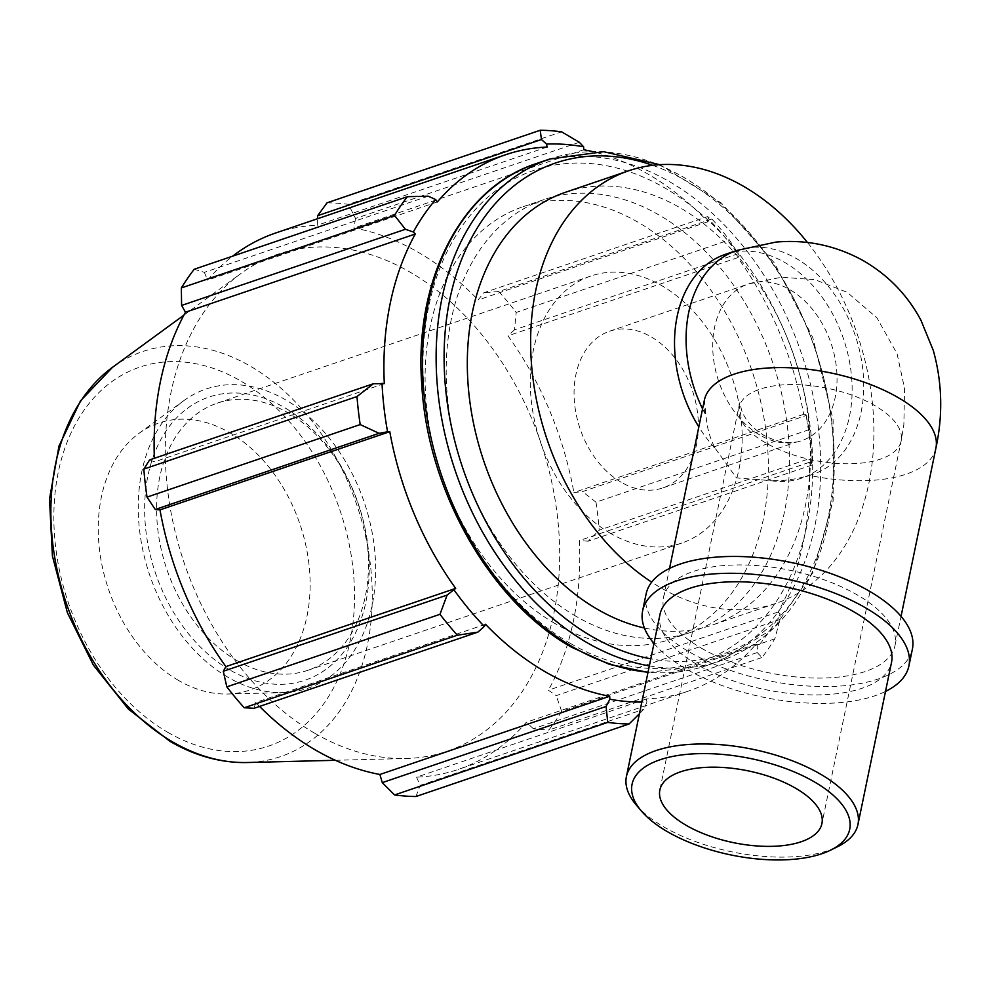 <?xml version="1.0" encoding="UTF-8"?>
<svg xmlns="http://www.w3.org/2000/svg" width="990" height="990" viewBox="0 0 990 990"><rect width="100%" height="100%" fill="white"/><g stroke="black" fill="none" stroke-linecap="round" stroke-linejoin="round"><path stroke-width="0.74" stroke-dasharray="4.95 3.71" d="M704.385 400.034L705.994 415.441C707.009 428.125 710.189 439.263 715.547 448.829A118.218 84.744 -108.8 0 1 698.829 426.888M725.249 254.381A118.218 84.744 -108.8 0 1 843.554 339.001A118.218 84.744 -108.8 0 1 801.43 478.22A118.218 84.744 -108.8 0 1 770.369 480.608C782.558 481.214 795.564 479.482 809.387 475.386A118.218 84.744 -108.8 0 0 812.976 474.297L801.43 478.22M715.547 448.829L736.449 477.91L770.369 480.608M701.217 648.066A118.218 52.334 -168.3 0 0 768.525 672.73A118.218 52.334 -168.3 0 0 895.022 645.48A118.218 52.334 -168.3 0 0 789.871 570.252A118.218 52.334 -168.3 0 0 663.486 597.527A118.218 52.334 -168.3 0 0 701.217 648.066M807.469 242.488A228.492 163.771 -108.8 0 1 775.875 603.405A228.492 163.771 -108.8 0 1 660.701 587.714A228.492 163.771 -108.8 0 1 651.68 582.145M639.416 713.753L643.958 709.224L646.916 701.922A286.382 205.264 -108.8 0 1 641.842 702.059M646.916 701.922L646.383 698.952A283.326 203.086 71.2 0 0 688.025 691.23A283.326 203.086 71.2 0 0 756.113 644.069L757.82 646.445L757.226 652.571L761.966 657.521A304.66 218.369 71.2 0 0 774.836 638.822L780.009 619.468L780.132 614.023A286.382 205.264 -108.8 0 1 757.82 646.445M780.132 614.023L778.177 611.993A283.326 203.086 71.2 0 0 809.164 462.38L811.441 462.8L811.998 465.015L812.345 457.665A304.66 218.369 71.2 0 0 809.152 429.66L805.91 414.241A286.382 205.264 -108.8 0 1 811.441 462.8M805.91 414.241L803.682 414.327A283.326 203.086 71.2 0 0 737.785 257.623L739.295 255.841L738.305 253.65L729.358 239.914A304.66 218.369 71.2 0 0 711.971 219L707.528 216.624L709.162 219.582A286.382 205.264 -108.8 0 1 739.295 255.841M709.162 219.582L707.961 221.748A283.326 203.086 71.2 0 0 592.255 151.532M555.18 623.626A228.492 163.771 -108.8 0 1 425.947 399.75A228.492 163.771 -108.8 0 1 523.116 206.7A228.492 163.771 -108.8 0 1 751.781 370.235A228.492 163.771 -108.8 0 1 670.354 639.317A228.492 163.771 -108.8 0 1 555.18 623.626M547.086 147.052L317.283 225.262L317.53 218.74M707.961 221.748L478.17 299.958L483.714 292.793L707.528 216.624M711.971 219L498.824 291.543L483.714 292.793M803.682 414.327L573.891 492.537L582.528 491.597L806.343 415.416M809.152 429.66L595.992 502.202L582.528 491.597M778.177 611.993L548.386 690.203L556.194 695.636L780.009 619.468M774.836 638.822L561.677 711.365L556.194 695.636M646.383 698.952L416.592 777.162L420.144 785.404L643.958 709.224M415.961 796.517L420.144 785.404M485.508 624.269L255.705 702.479L254.083 708.296M229.767 669.921A149.502 107.167 -108.8 0 1 176.183 418.3A149.502 107.167 -108.8 0 1 364.914 527.72A149.502 107.167 -108.8 0 1 229.767 669.921M236.895 660.59A141.05 101.091 71.2 0 0 307.989 670.267A141.05 101.091 71.2 0 0 358.244 504.17A141.05 101.091 71.2 0 0 217.095 403.215A141.05 101.091 71.2 0 0 157.113 522.386A141.05 101.091 71.2 0 0 236.895 660.59M228.22 677.408A158.029 113.268 -108.8 0 1 140.84 539.488A158.029 113.268 -108.8 0 1 183.843 400.628A158.029 113.268 -108.8 0 1 364.184 502.153A158.029 113.268 -108.8 0 1 283.214 692.604A158.029 113.268 -108.8 0 1 228.22 677.408M610.57 533.412A141.05 101.091 -108.8 0 1 530.788 395.22A141.05 101.091 -108.8 0 1 590.77 276.049A141.05 101.091 -108.8 0 1 731.919 376.992A141.05 101.091 -108.8 0 1 681.652 543.089A141.05 101.091 -108.8 0 1 610.57 533.412M314.733 733.244A262.536 188.174 -108.8 0 1 169.587 504.133A262.536 188.174 -108.8 0 1 241.016 273.45A262.536 188.174 -108.8 0 1 540.614 442.109A262.536 188.174 -108.8 0 1 406.098 758.501A262.536 188.174 -108.8 0 1 314.733 733.244M259.578 706.427A283.326 203.086 -108.8 0 1 255.705 702.479M149.614 459.904L154.502 461.835A283.326 203.086 -108.8 0 1 154.353 458.283M428.2 196.169L204.386 272.349L194.213 269.255M204.386 272.349L207.566 280.145A283.326 203.086 -108.8 0 1 232.65 256.163M275.653 232.996A283.326 203.086 -108.8 0 1 317.283 225.262M327.059 202.802A304.66 218.369 -108.8 0 1 348.455 204.361L561.602 131.819M579.336 142.288L355.521 218.468L348.455 204.361M355.521 218.468L353.975 227.947A283.326 203.086 -108.8 0 1 478.17 299.958M498.824 291.543A304.66 218.369 -108.8 0 1 516.198 312.456L729.358 239.914M738.305 253.65L514.491 329.831L516.198 312.456M514.491 329.831L507.981 335.833A283.326 203.086 -108.8 0 1 573.891 492.537M595.992 502.202A304.66 218.369 -108.8 0 1 599.185 530.207L812.345 457.665M811.998 465.015L588.184 541.196L599.185 530.207M588.184 541.196L579.36 540.59A283.326 203.086 -108.8 0 1 548.386 690.203M561.677 711.365A304.66 218.369 -108.8 0 1 548.807 730.063L761.966 657.521M757.226 652.571L533.412 728.751L548.807 730.063M533.412 728.751L526.309 722.279A283.326 203.086 -108.8 0 1 458.221 769.44A283.326 203.086 -108.8 0 1 416.592 777.162M756.113 644.069L526.309 722.279M809.164 462.38L579.36 540.59M737.785 257.623L507.981 335.833M583.778 149.738L353.975 227.947M437.357 201.935L207.566 280.145M384.306 383.625L154.502 461.835M576.291 616.448A228.492 163.771 -108.8 0 1 447.047 392.572A228.492 163.771 -108.8 0 1 544.215 199.51A228.492 163.771 -108.8 0 1 772.881 363.058A228.492 163.771 -108.8 0 1 691.453 632.127A228.492 163.771 -108.8 0 1 576.291 616.448M565.327 192.332A228.492 163.771 -108.8 0 1 793.98 355.868A228.492 163.771 -108.8 0 1 712.565 624.95A228.492 163.771 -108.8 0 1 644.391 627.994M178.547 680.439A141.05 101.091 -108.8 0 1 100.559 557.358A141.05 101.091 -108.8 0 1 138.934 433.422A141.05 101.091 -108.8 0 1 299.896 524.032A141.05 101.091 -108.8 0 1 227.626 694.015A141.05 101.091 -108.8 0 1 178.547 680.439M621.163 482.229A82.752 59.313 -108.8 0 1 574.361 401.148A82.752 59.313 -108.8 0 1 609.543 331.229A82.752 59.313 -108.8 0 1 692.369 390.456A82.752 59.313 -108.8 0 1 662.879 487.909A82.752 59.313 -108.8 0 1 621.163 482.229M636.261 804.994A118.218 52.334 -168.3 0 0 731.573 851.796A118.218 52.334 -168.3 0 0 837.614 846.698M660.008 614.369A118.218 52.334 -168.3 0 0 765.159 689.597A118.218 52.334 -168.3 0 0 891.532 662.322M646.124 593.938A135.952 60.192 -168.3 0 0 767.052 680.439A135.952 60.192 -168.3 0 0 912.396 649.081M653.982 643.475A135.952 60.192 -168.3 0 0 763.562 697.282A135.952 60.192 -168.3 0 0 885.505 691.428M704.36 400.195A118.218 52.334 11.7 0 0 705.994 415.441A118.218 84.744 -108.8 0 1 702.566 408.833M736.795 250.458A118.218 84.744 -108.8 0 1 855.113 335.065A118.218 84.744 -108.8 0 1 812.976 474.297L809.387 475.386A118.218 52.334 11.7 0 0 935.896 448.136M759.837 435.031A82.752 59.313 -108.8 0 1 713.035 353.95A82.752 59.313 -108.8 0 1 748.23 284.031A82.752 59.313 -108.8 0 1 831.043 343.258A82.752 59.313 -108.8 0 1 801.554 440.711A82.752 59.313 -108.8 0 1 759.837 435.031M765.493 442.765A82.752 36.63 11.7 0 1 739.085 407.385A82.752 36.63 11.7 0 1 790.565 384.578A82.752 36.63 11.7 0 1 874.752 405.578A82.752 36.63 11.7 0 1 901.16 440.946A82.752 36.63 11.7 0 1 849.68 463.766A82.752 36.63 11.7 0 1 765.493 442.765M536.159 163.635A265.048 189.981 -108.8 0 1 801.417 353.343A265.048 189.981 -108.8 0 1 706.959 665.466A265.048 189.981 -108.8 0 1 648.029 672.185M570.673 643.599A259.405 185.934 71.2 0 0 805.155 396.866A259.405 185.934 71.2 0 0 477.687 207.009A259.405 185.934 71.2 0 0 570.673 643.599M649.329 665.899A265.048 189.981 71.2 0 0 720.609 660.825A265.048 189.981 71.2 0 0 815.067 348.703A265.048 189.981 71.2 0 0 549.821 158.994M652.658 165.33A259.405 185.934 -108.8 0 1 833.79 461.043A259.405 185.934 -108.8 0 1 650.801 658.833M112.588 367.24A213.939 153.351 -108.8 0 1 356.734 504.69A213.939 153.351 -108.8 0 1 247.116 762.523M167.805 732.34A200.141 143.463 71.2 0 0 348.715 541.976A200.141 143.463 71.2 0 0 96.067 395.493A200.141 143.463 71.2 0 0 167.805 732.34M609.543 331.229L748.23 284.031L781.395 277.237L814.869 279.65L847.155 292.298L876.942 317.839L897.088 353.776L904.575 388.563L903.858 424.648L901.16 440.946L821.923 823.556M662.879 487.909L796.393 441.961C786.308 443.656 775.38 441.404 763.624 435.192C753.006 428.559 745.792 420.626 741.993 411.407L739.691 402.856L659.86 789.995M895.022 645.48L901.048 616.374M663.486 597.527L669.525 568.433M590.77 276.049L217.095 403.215M681.652 543.089L307.989 670.267M659.748 164.674L721.512 203.16L774.291 262.845L812.79 337.59L833.11 419.748L833.147 500.891L812.815 572.777L774.032 628.056L720.609 660.825L706.959 665.466L647.98 672.408M688.025 691.23L458.221 769.44M335.387 760.295L406.098 758.501M183.893 315.167L241.016 273.45M775.875 603.405L712.565 624.95M544.215 199.51L523.116 206.7M691.453 632.127L670.354 639.317M227.626 694.015L283.214 692.604M138.934 433.422L183.843 400.628"/><path stroke-width="1.49" d="M698.829 426.888A118.218 84.744 -108.8 0 1 725.249 254.381L736.795 250.458L775.838 242.105C806.343 239.382 835.164 245.384 862.315 260.123C887.684 274.577 907.224 294.599 920.91 320.178L933.298 350.448C942.22 382.375 943.074 414.946 935.896 448.136A118.218 52.334 11.7 0 0 830.734 372.921A118.218 52.334 11.7 0 0 704.36 400.195L704.385 400.084M651.68 582.145A228.492 163.771 -108.8 0 1 531.073 357.798A228.492 163.771 -108.8 0 1 628.638 170.787A228.492 163.771 -108.8 0 1 807.469 242.488M428.2 196.169L407.373 196.701A304.66 218.369 71.2 0 0 394.503 215.399L405.417 229.284L413.337 231.982A286.382 205.264 -108.8 0 1 435.65 199.559L428.2 196.169M413.337 231.982L415.293 234.011A283.326 203.086 71.2 0 0 384.306 383.625L373.428 383.724L356.994 396.557A304.66 218.369 71.2 0 0 360.187 424.562L379.083 433.323L387.56 431.776A286.382 205.264 -108.8 0 1 382.016 383.204M387.56 431.776L389.788 431.677A283.326 203.086 71.2 0 0 455.685 588.394L447.109 595.089L439.981 614.307A304.66 218.369 71.2 0 0 457.355 635.221L477.898 632.127L484.308 626.435A286.382 205.264 -108.8 0 1 454.175 590.164M484.308 626.435L485.508 624.269A283.326 203.086 71.2 0 0 609.692 696.267L609.828 699.212L606.09 706.452L607.724 722.403A304.66 218.369 71.2 0 0 629.108 723.962L639.416 713.753M641.842 702.059A286.382 205.264 -108.8 0 1 609.828 699.212M592.255 151.532A283.326 203.086 71.2 0 0 583.778 149.738L583.63 146.805L579.336 142.288L561.602 131.819A304.66 218.369 71.2 0 0 540.218 130.259L541.456 139.516L546.554 144.082A286.382 205.264 -108.8 0 1 583.63 146.805M546.554 144.082L547.086 147.052A283.326 203.086 71.2 0 0 505.445 154.786A283.326 203.086 71.2 0 0 437.357 201.935L435.65 199.559M415.293 234.011L185.489 312.221L181.603 305.452L405.417 229.284M394.503 215.399L181.343 287.942L181.603 305.452M317.53 218.74L317.642 215.696L541.456 139.516M540.218 130.259L327.059 202.802L317.642 215.696M629.108 723.962L415.961 796.517A304.66 218.369 -108.8 0 1 394.565 794.945L607.724 722.403M457.355 635.221L244.208 707.763L254.083 708.296L477.898 632.127M389.788 431.677L159.984 509.887L155.269 509.504L379.083 433.323M360.187 424.562L147.027 497.116L155.269 509.504M606.09 706.452L382.276 782.632L394.565 794.945M609.692 696.267L379.9 774.477A283.326 203.086 -108.8 0 1 315.414 749.987A283.326 203.086 -108.8 0 1 259.578 706.427M382.276 782.632L379.9 774.477M244.208 707.763A304.66 218.369 -108.8 0 1 226.821 686.85L439.981 614.307M447.109 595.089L223.294 671.27L226.821 686.85M223.294 671.27L225.893 666.604A283.326 203.086 -108.8 0 1 159.984 509.887M147.027 497.116A304.66 218.369 -108.8 0 1 143.835 469.099L356.994 396.557M373.428 383.724L149.614 459.904L143.835 469.099M154.353 458.283A283.326 203.086 -108.8 0 1 185.489 312.221M181.343 287.942A304.66 218.369 -108.8 0 1 194.213 269.255L407.373 196.701M232.65 256.163A283.326 203.086 -108.8 0 1 275.653 232.996L505.445 154.786M455.685 588.394L225.893 666.604M644.391 627.994A228.492 163.771 -108.8 0 1 597.391 609.271A228.492 163.771 -108.8 0 1 468.159 385.382A228.492 163.771 -108.8 0 1 565.327 192.332L628.638 170.787M830.598 850.15L837.614 846.698A118.218 52.334 -168.3 0 0 857.946 824.521A118.218 52.334 -168.3 0 0 820.227 773.982A118.218 52.334 -168.3 0 0 699.955 743.985A118.218 52.334 -168.3 0 0 626.41 776.568A118.218 52.334 -168.3 0 0 636.261 804.994L641.334 810.959A111.127 49.191 11.7 0 1 676.529 755.716A111.127 49.191 11.7 0 1 814.25 781.803A111.127 49.191 11.7 0 1 830.598 850.15A111.127 49.191 11.7 0 1 730.917 854.952A111.127 49.191 11.7 0 1 641.334 810.959M857.946 824.521L891.532 662.322A118.218 52.334 -168.3 0 0 853.813 611.783A118.218 52.334 -168.3 0 0 733.553 581.786A118.218 52.334 -168.3 0 0 660.008 614.369L626.41 776.568M795.527 788.176A82.752 36.63 -168.3 0 0 711.34 767.188A82.752 36.63 -168.3 0 0 659.86 789.995A82.752 36.63 -168.3 0 0 733.466 842.651A82.752 36.63 -168.3 0 0 821.923 823.556A82.752 36.63 -168.3 0 0 795.527 788.176M885.505 691.428A135.952 60.192 -168.3 0 0 908.907 665.923L912.396 649.081A135.952 60.192 -168.3 0 0 869.01 590.956A135.952 60.192 -168.3 0 0 730.707 556.467A135.952 60.192 -168.3 0 0 646.124 593.938L642.634 610.781A135.952 60.192 -168.3 0 0 653.982 643.475M908.907 665.923A135.952 60.192 -168.3 0 0 865.52 607.798A135.952 60.192 -168.3 0 0 727.217 573.309A135.952 60.192 -168.3 0 0 642.634 610.781M702.566 408.833A118.218 84.744 -108.8 0 1 736.795 250.458M648.029 672.185A265.048 189.981 -108.8 0 1 573.371 647.287A265.048 189.981 -108.8 0 1 423.448 387.585A265.048 189.981 -108.8 0 1 536.159 163.635C461.192 187.729 413.919 280.306 421.752 384.491C427.519 490.953 490.496 601.697 571.564 647.212L609.494 664.389L647.98 672.408M659.748 164.674L603.64 151.693L549.821 158.994A265.048 189.981 71.2 0 0 437.11 382.932A265.048 189.981 71.2 0 0 587.021 642.634A265.048 189.981 71.2 0 0 649.329 665.899M650.801 658.833A259.405 185.934 -108.8 0 1 591.773 636.409A259.405 185.934 -108.8 0 1 446.502 319.238A259.405 185.934 -108.8 0 1 652.658 165.33M172.668 741.943A213.939 153.351 -108.8 0 1 54.376 555.241A213.939 153.351 -108.8 0 1 112.588 367.24L80.462 400.9L59.016 445.995L49.5 498.997L52.408 555.996L67.419 612.798L93.382 665.132L128.415 709.1L170.033 741.374C195.278 755.964 220.968 763.005 247.116 762.523A213.939 153.351 -108.8 0 1 172.668 741.943M901.048 616.374L935.896 448.136M669.525 568.433L704.36 400.195M549.821 158.994L536.159 163.635M247.116 762.523L335.387 760.295M112.588 367.24L183.893 315.167"/></g></svg>
